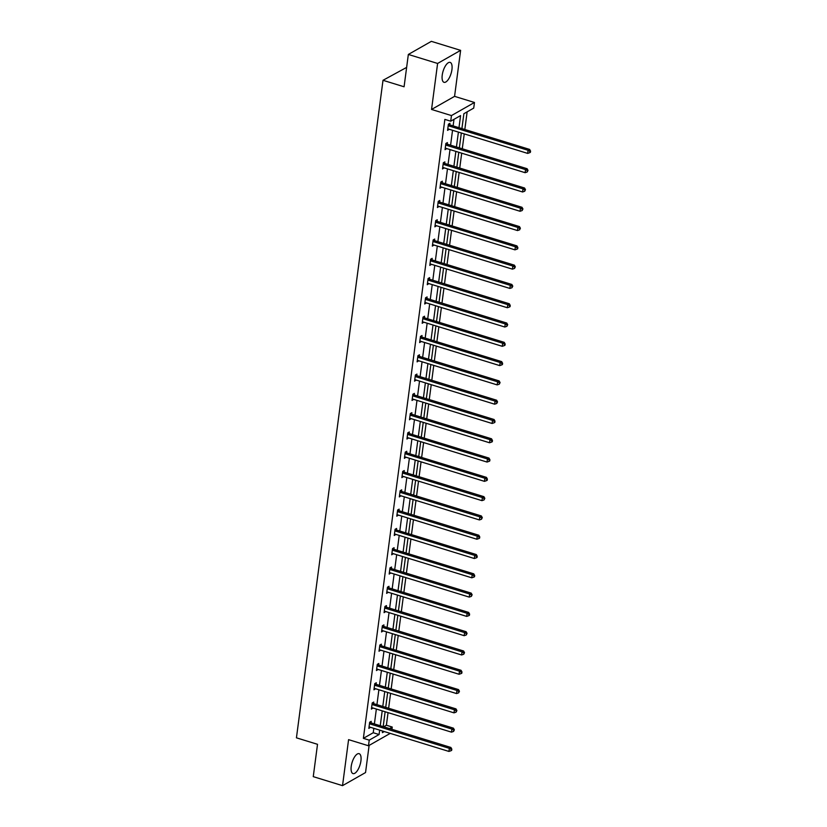 <?xml version="1.0" encoding="UTF-8"?>
<svg xmlns="http://www.w3.org/2000/svg" width="827" height="827" viewBox="0 0 827 827"><rect width="100%" height="100%" fill="white"/><g stroke="black" fill="none" stroke-linecap="round" stroke-linejoin="round"><path stroke-width="1.24" d="M351.217 766.402A10.42 4.156 -72.9 0 1 359.135 753.686A10.42 4.156 -72.9 0 1 360.923 760.881A10.42 4.156 -72.9 0 1 353.005 773.596A10.42 4.156 -72.9 0 1 351.217 766.402M442.228 75.123A10.42 4.156 -72.9 0 1 450.146 62.397A10.42 4.156 -72.9 0 1 451.935 69.602A10.42 4.156 -72.9 0 1 444.016 82.318A10.42 4.156 -72.9 0 1 442.228 75.123M390.241 733.384L368.491 745.768L348.58 739.648L342.533 785.65L313.257 776.646L317.516 744.31L296.438 737.829L383.004 80.302L404.083 86.783L408.342 54.448L431.353 41.35L460.618 50.354L437.607 63.452L431.549 109.453L451.459 115.573L474.471 102.476L473.726 108.099L463.875 113.712L461.911 128.588M408.342 54.448L437.607 63.452M342.533 785.65L365.544 772.552L369.121 745.406M431.549 109.453L454.571 96.356L460.618 50.354M454.571 96.356L474.471 102.476M383.676 726.788L386.395 725.238L388.049 712.636M388.628 708.232L390.592 693.346M391.171 688.943L393.125 674.057M393.714 669.653L395.668 654.767M396.247 650.363L398.211 635.467M398.79 631.073L400.754 616.177M401.333 611.773L403.287 596.887M403.865 592.483L405.83 577.597M406.408 573.194L408.373 558.308M408.952 553.904L410.905 539.018M411.484 534.614L413.448 519.718M414.027 515.324L415.991 500.428M416.57 496.024L418.524 481.138M419.103 476.734L421.067 461.848M421.646 457.445L423.61 442.559M424.189 438.155L426.143 423.269M426.722 418.865L428.686 403.969M429.265 399.575L431.229 384.679M431.808 380.275L433.762 365.389M434.351 360.985L436.305 346.099M436.883 341.696L438.848 326.81M439.426 322.406L441.391 307.51M441.969 303.116L443.923 288.22M444.502 283.816L446.466 268.93M447.045 264.526L449.009 249.64M449.588 245.237L451.542 230.351M452.121 225.947L454.085 211.061M454.664 206.657L456.628 191.761M457.207 187.367L459.161 172.471M459.74 168.067L461.704 153.181M462.283 148.777L464.247 133.891M464.826 129.488L467.141 111.852M386.395 725.238L392.246 727.047L391.946 729.331M406.636 67.4L383.004 80.302M373.577 703.436L373.763 702.061L372.212 702.94L371.395 709.121L372.977 708.005M378.663 664.856L378.838 663.471L377.288 664.36L376.471 670.542L378.063 669.425M383.738 626.277L383.924 624.892L382.363 625.77L381.557 631.962L383.139 630.836M388.824 587.687L389 586.302L387.45 587.191L386.633 593.372L388.214 592.256M393.9 549.107L394.076 547.722L392.525 548.611L391.709 554.793L393.301 553.666M398.976 510.528L399.162 509.143L397.601 510.021L396.795 516.203L398.376 515.087M404.062 471.938L404.238 470.553L402.687 471.442L401.87 477.624L403.462 476.507M409.138 433.358L409.324 431.973L407.763 432.862L406.946 439.044L408.538 437.917M414.213 394.768L414.399 393.394L412.849 394.272L412.032 400.454L413.614 399.338M419.299 356.189L419.475 354.804L417.924 355.693L417.108 361.875L418.7 360.758M424.375 317.609L424.561 316.224L423 317.113L422.194 323.295L423.775 322.168M429.451 279.019L429.637 277.645L428.086 278.523L427.27 284.705L428.851 283.589M434.537 240.44L434.713 239.055L433.162 239.944L432.345 246.126L433.937 245.009M439.613 201.86L439.799 200.475L438.238 201.364L437.431 207.546L439.013 206.419M444.699 163.27L444.874 161.896L443.324 162.774L442.507 168.956L444.089 167.84M449.774 124.691L449.96 123.306L448.399 124.195L447.583 130.377L449.175 129.26M458.985 127.689L460.577 115.594L450.715 121.197L444.864 119.398L363.373 738.346L373.235 732.732L373.814 728.329M374.393 723.935L376.357 709.039M376.936 704.635L378.89 689.749M379.469 685.345L381.433 670.459M382.012 666.055L383.976 651.169M384.555 646.766L386.509 631.88M387.088 627.476L389.052 612.58M389.631 608.186L391.595 593.29M392.174 588.886L394.128 574M394.706 569.596L396.671 554.71M397.249 550.306L399.214 535.42M399.792 531.017L401.746 516.12M402.335 511.727L404.289 496.831M404.868 492.427L406.832 477.541M407.411 473.137L409.375 458.251M409.954 453.847L411.908 438.961M412.487 434.557L414.451 419.671M415.03 415.268L416.994 400.371M417.573 395.978L419.527 381.082M420.106 376.678L422.07 361.792M422.649 357.388L424.613 342.502M425.192 338.098L427.145 323.212M427.724 318.808L429.689 303.912M430.267 299.519L432.232 284.622M432.81 280.219L434.764 265.333M435.343 260.929L437.307 246.043M437.886 241.639L439.85 226.753M440.429 222.349L442.383 207.463M442.972 203.06L444.926 188.163M445.505 183.77L447.469 168.873M448.048 164.47L450.012 149.584M450.591 145.18L452.545 130.294M453.124 125.89L453.992 119.336M447.231 143.981L447.417 142.595L445.856 143.484L445.05 149.666L446.632 148.55M442.156 182.571L442.342 181.185L440.781 182.064L439.964 188.246L441.556 187.129M437.08 221.15L437.256 219.765L435.705 220.654L434.888 226.836L436.47 225.709M431.994 259.73L432.18 258.344L430.619 259.233L429.813 265.415L431.394 264.299M426.918 298.32L427.094 296.934L425.543 297.813L424.727 304.005L426.318 302.878M421.832 336.899L422.018 335.514L420.467 336.403L419.651 342.585L421.232 341.458M416.756 375.479L416.942 374.093L415.381 374.982L414.575 381.164L416.157 380.048M411.681 414.069L411.856 412.683L410.306 413.562L409.489 419.754L411.081 418.627M406.595 452.648L406.781 451.263L405.23 452.152L404.413 458.334L405.995 457.217M401.519 491.228L401.705 489.853L400.144 490.731L399.327 496.913L400.919 495.797M396.443 529.818L396.619 528.432L395.068 529.321L394.252 535.503L395.833 534.376M391.357 568.397L391.543 567.012L389.982 567.901L389.176 574.083L390.757 572.966M386.281 606.977L386.457 605.602L384.906 606.48L384.09 612.662L385.682 611.546M381.195 645.567L381.381 644.181L379.831 645.07L379.014 651.252L380.596 650.125M376.12 684.146L376.306 682.761L374.745 683.65L373.938 689.832L375.52 688.715M371.044 722.736L371.22 721.351L369.669 722.229L368.852 728.411L370.444 727.295M450.715 121.197L451.459 115.573M368.491 745.768L369.224 740.144L379.086 734.531L379.665 730.138M363.373 738.346L369.224 740.144M380.244 725.734L382.208 710.838M382.787 706.444L384.751 691.548M385.33 687.144L387.284 672.258M387.863 667.854L389.827 652.968M390.406 648.564L392.37 633.678M392.949 629.275L394.903 614.378M395.482 609.985L397.446 595.089M398.025 590.695L399.989 575.799M400.568 571.395L402.522 556.509M403.1 552.105L405.065 537.219M405.643 532.815L407.608 517.929M408.187 513.526L410.14 498.629M410.73 494.236L412.683 479.34M413.262 474.936L415.226 460.05M415.805 455.646L417.769 440.76M418.348 436.356L420.302 421.47M420.881 417.066L422.845 402.18M423.424 397.777L425.388 382.88M425.967 378.487L427.921 363.591M428.5 359.187L430.464 344.301M431.043 339.897L433.007 325.011M433.586 320.607L435.54 305.721M436.118 301.317L438.083 286.421M438.661 282.028L440.626 267.131M441.204 262.728L443.158 247.842M443.737 243.438L445.701 228.552M446.28 224.148L448.244 209.262M448.823 204.858L450.777 189.972M451.366 185.568L453.32 170.672M453.899 166.279L455.863 151.382M456.442 146.979L458.406 132.093M382.601 731.037L382.384 732.65L384.307 731.564M389.527 728.587L392.246 727.047M461.332 132.992L459.367 147.888M458.789 152.282L456.835 167.178M456.256 171.582L454.292 186.468M453.713 190.872L451.749 205.758M451.17 210.161L449.216 225.047M448.637 229.451L446.673 244.337M446.094 248.741L444.13 263.637M443.551 268.031L441.597 282.927M441.018 287.331L439.054 302.217M438.475 306.621L436.511 321.507M435.932 325.91L433.979 340.796M433.389 345.2L431.436 360.096M430.857 364.49L428.893 379.386M428.314 383.79L426.35 398.676M425.771 403.08L423.817 417.966M423.238 422.37L421.274 437.256M420.695 441.659L418.731 456.545M418.152 460.949L416.198 475.845M415.619 480.239L413.655 495.135M413.076 499.539L411.112 514.425M410.533 518.829L408.579 533.715M408 538.119L406.036 553.005M405.457 557.408L403.493 572.305M402.914 576.698L400.961 591.594M400.382 595.998L398.418 610.884M397.839 615.288L395.875 630.174M395.296 634.578L393.342 649.464M392.763 653.868L390.799 668.754M390.22 673.157L388.256 688.054M387.677 692.447L385.713 707.343M385.134 711.747L383.18 726.633M373.235 732.732L379.086 734.531M447.758 129.064L449.144 129.488M445.215 148.353L446.601 148.777M442.683 167.654L444.058 168.077M440.14 186.943L441.525 187.367M437.597 206.233L438.982 206.657M435.064 225.523L436.439 225.947M432.521 244.813L433.906 245.237M429.978 264.102L431.363 264.537M427.445 283.403L428.82 283.826M424.902 302.692L426.287 303.116M422.359 321.982L423.744 322.406M419.827 341.272L421.201 341.696M417.284 360.562L418.669 360.985M414.74 379.851L416.126 380.286M412.208 399.152L413.583 399.575M409.665 418.441L411.05 418.865M407.122 437.731L408.507 438.155M404.579 457.021L405.964 457.445M402.046 476.311L403.431 476.745M399.503 495.611L400.888 496.035M396.96 514.901L398.345 515.324M394.427 534.19L395.802 534.614M391.884 553.48L393.27 553.904M389.341 572.77L390.726 573.194M386.809 592.06L388.183 592.494M384.266 611.36L385.651 611.784M381.723 630.65L383.108 631.073M379.19 649.939L380.565 650.363M376.647 669.229L378.032 669.653M374.104 688.519L375.489 688.943M371.571 707.819L372.946 708.243M369.028 727.109L370.413 727.533M448.224 125.58L448.379 125.704A1.334 1.127 -119.6 0 0 448.803 125.921L528.071 150.297L527.667 153.398L448.399 129.022A1.334 1.127 -119.6 0 0 447.955 128.971L447.769 128.991M448.823 123.957L449.94 124.815A1.334 1.127 -119.6 0 0 450.364 125.042L529.631 149.418L528.071 150.297L529.942 151.434L529.776 152.664L530.396 152.313L530.562 151.083L529.942 151.434M530.562 151.083L529.631 149.418M527.667 153.398L529.776 152.664M445.681 144.87L445.846 144.994A1.334 1.127 -119.6 0 0 446.27 145.221L525.527 169.597L525.124 172.688L445.856 148.312A1.334 1.127 -119.6 0 0 445.412 148.26L445.226 148.281M446.28 143.247L447.397 144.105A1.334 1.127 -119.6 0 0 447.82 144.332L527.088 168.708L525.527 169.597L527.399 170.724L527.233 171.964L528.019 170.372L527.399 170.724M528.019 170.372L527.088 168.708M525.124 172.688L527.233 171.964M443.138 164.16L443.303 164.284A1.334 1.127 -119.6 0 0 443.727 164.511L522.995 188.887L522.581 191.978L443.324 167.602A1.334 1.127 -119.6 0 0 442.869 167.561L442.693 167.571M443.748 162.537L444.854 163.405A1.334 1.127 -119.6 0 0 445.277 163.622L524.545 187.998L522.995 188.887L524.856 190.014L524.7 191.254L525.476 189.662L524.856 190.014M525.476 189.662L524.545 187.998M522.581 191.978L524.7 191.254M440.605 183.449L440.76 183.573A1.334 1.127 -119.6 0 0 441.184 183.801L520.452 208.177L520.049 211.267L440.781 186.892A1.334 1.127 -119.6 0 0 440.336 186.85L440.15 186.871M441.204 181.826L442.321 182.695A1.334 1.127 -119.6 0 0 442.745 182.912L522.002 207.288L520.452 208.177L522.323 209.303L522.157 210.544L522.943 208.952L522.323 209.303M522.943 208.952L522.002 207.288M520.049 211.267L522.157 210.544M438.062 202.739L438.217 202.873A1.334 1.127 -119.6 0 0 438.651 203.091L517.909 227.466L517.506 230.557L438.238 206.181A1.334 1.127 -119.6 0 0 437.793 206.14L437.607 206.161M438.661 201.116L439.778 201.984A1.334 1.127 -119.6 0 0 440.202 202.212L519.47 226.588L517.909 227.466L519.78 228.593L519.614 229.834L520.4 228.242L519.78 228.593M520.4 228.242L519.47 226.588M517.506 230.557L519.614 229.834M435.519 222.039L435.684 222.163A1.334 1.127 -119.6 0 0 436.108 222.38L515.376 246.756L514.963 249.847L435.705 225.471A1.334 1.127 -119.6 0 0 435.25 225.43L435.074 225.451M436.129 220.406L437.235 221.274A1.334 1.127 -119.6 0 0 437.659 221.502L516.927 245.877L515.376 246.756L517.237 247.893L517.071 249.123L517.702 248.772L517.857 247.531L517.237 247.893M517.857 247.531L516.927 245.877M514.963 249.847L517.071 249.123M432.976 241.329L433.141 241.453A1.334 1.127 -119.6 0 0 433.565 241.68L512.833 266.056L512.43 269.147L433.162 244.771A1.334 1.127 -119.6 0 0 432.707 244.72L432.531 244.74M433.586 239.706L434.702 240.564A1.334 1.127 -119.6 0 0 435.126 240.791L514.384 265.167L512.833 266.056L514.704 267.183L514.539 268.413L515.324 266.832L514.704 267.183M515.324 266.832L514.384 265.167M512.43 269.147L514.539 268.413M430.443 260.619L430.598 260.743A1.334 1.127 -119.6 0 0 431.032 260.97L510.29 285.346L509.887 288.437L430.619 264.061A1.334 1.127 -119.6 0 0 430.174 264.009L429.988 264.03M431.043 258.996L432.159 259.854A1.334 1.127 -119.6 0 0 432.583 260.081L511.851 284.457L510.29 285.346L512.161 286.473L511.996 287.713L512.781 286.121L512.161 286.473M512.781 286.121L511.851 284.457M509.887 288.437L511.996 287.713M427.9 279.908L428.066 280.033A1.334 1.127 -119.6 0 0 428.489 280.26L507.757 304.636L507.344 307.727L428.086 283.351A1.334 1.127 -119.6 0 0 427.631 283.31L427.456 283.33M428.5 278.285L429.616 279.154A1.334 1.127 -119.6 0 0 430.04 279.371L509.308 303.747L507.757 304.636L509.618 305.763L509.453 307.003L510.083 306.652L510.238 305.411L509.618 305.763M510.238 305.411L509.308 303.747M507.344 307.727L509.453 307.003M425.357 299.198L425.523 299.322A1.334 1.127 -119.6 0 0 425.946 299.55L505.214 323.926L504.811 327.016L425.543 302.641A1.334 1.127 -119.6 0 0 425.088 302.599L424.913 302.62M425.967 297.575L427.073 298.444A1.334 1.127 -119.6 0 0 427.507 298.661L506.765 323.037L505.214 323.926L507.075 325.052L506.92 326.293L507.706 324.701L507.075 325.052M507.706 324.701L506.765 323.037M504.811 327.016L506.92 326.293M422.824 318.488L422.979 318.622A1.334 1.127 -119.6 0 0 423.414 318.84L502.671 343.215L502.268 346.306L423 321.93A1.334 1.127 -119.6 0 0 422.556 321.889L422.37 321.91M423.424 316.865L424.54 317.733A1.334 1.127 -119.6 0 0 424.964 317.961L504.232 342.337L502.671 343.215L504.542 344.352L504.377 345.583L504.997 345.231L505.163 343.991L504.542 344.352M505.163 343.991L504.232 342.337M502.268 346.306L504.377 345.583M420.281 337.788L420.447 337.912A1.334 1.127 -119.6 0 0 420.871 338.129L500.139 362.505L499.725 365.596L420.457 341.22A1.334 1.127 -119.6 0 0 420.013 341.179L419.827 341.2M420.881 336.165L421.997 337.023A1.334 1.127 -119.6 0 0 422.421 337.251L501.689 361.626L500.139 362.505L501.999 363.642L501.834 364.872L502.454 364.521L502.62 363.28L501.999 363.642M502.62 363.28L501.689 361.626M499.725 365.596L501.834 364.872M417.738 357.078L417.904 357.202A1.334 1.127 -119.6 0 0 418.328 357.429L497.596 381.805L497.182 384.896L417.924 360.52A1.334 1.127 -119.6 0 0 417.47 360.469L417.294 360.489M418.348 355.455L419.454 356.313A1.334 1.127 -119.6 0 0 419.889 356.54L499.146 380.916L497.596 381.805L499.456 382.932L499.301 384.173L500.087 382.581L499.456 382.932M500.087 382.581L499.146 380.916M497.182 384.896L499.301 384.173M415.206 376.368L415.361 376.492A1.334 1.127 -119.6 0 0 415.785 376.719L495.053 401.095L494.649 404.186L415.381 379.81A1.334 1.127 -119.6 0 0 414.937 379.758L414.751 379.779M415.805 374.745L416.922 375.603A1.334 1.127 -119.6 0 0 417.346 375.83L496.613 400.206L495.053 401.095L496.924 402.222L496.758 403.462L497.544 401.87L496.924 402.222M497.544 401.87L496.613 400.206M494.649 404.186L496.758 403.462M412.663 395.657L412.828 395.782A1.334 1.127 -119.6 0 0 413.252 396.009L492.51 420.385L492.106 423.476L412.838 399.1A1.334 1.127 -119.6 0 0 412.394 399.059L412.208 399.079M413.262 394.034L414.379 394.903A1.334 1.127 -119.6 0 0 414.803 395.12L494.07 419.496L492.51 420.385L494.381 421.512L494.215 422.752L494.835 422.401L495.001 421.16L494.381 421.512M495.001 421.16L494.07 419.496M492.106 423.476L494.215 422.752M410.12 414.947L410.285 415.071A1.334 1.127 -119.6 0 0 410.709 415.299L489.977 439.675L489.563 442.765L410.306 418.39A1.334 1.127 -119.6 0 0 409.851 418.348L409.675 418.369M410.73 413.324L411.836 414.193A1.334 1.127 -119.6 0 0 412.27 414.41L491.527 438.786L489.977 439.675L491.838 440.801L491.683 442.042L492.303 441.69L492.458 440.45L491.838 440.801M492.458 440.45L491.527 438.786M489.563 442.765L491.683 442.042M407.587 434.237L407.742 434.371A1.334 1.127 -119.6 0 0 408.166 434.588L487.434 458.964L487.031 462.055L407.763 437.679A1.334 1.127 -119.6 0 0 407.318 437.638L407.132 437.659M408.187 432.614L409.303 433.482A1.334 1.127 -119.6 0 0 409.727 433.71L488.995 458.086L487.434 458.964L489.305 460.101L489.139 461.332L489.76 460.98L489.925 459.74L489.305 460.101M489.925 459.74L488.995 458.086M487.031 462.055L489.139 461.332M405.044 453.537L405.209 453.661A1.334 1.127 -119.6 0 0 405.633 453.878L484.891 478.254L484.488 481.355L405.22 456.98A1.334 1.127 -119.6 0 0 404.775 456.928L404.589 456.949M405.643 451.914L406.76 452.772A1.334 1.127 -119.6 0 0 407.184 453L486.452 477.375L484.891 478.254L486.762 479.391L486.596 480.621L487.217 480.27L487.382 479.04L486.762 479.391M487.382 479.04L486.452 477.375M484.488 481.355L486.596 480.621M402.501 472.827L402.666 472.951A1.334 1.127 -119.6 0 0 403.09 473.178L482.358 497.554L481.945 500.645L402.687 476.269A1.334 1.127 -119.6 0 0 402.232 476.218L402.056 476.238M403.111 471.204L404.217 472.062A1.334 1.127 -119.6 0 0 404.641 472.289L483.909 496.665L482.358 497.554L484.219 498.681L484.064 499.921L484.839 498.33L484.219 498.681M484.839 498.33L483.909 496.665M481.945 500.645L484.064 499.921M399.968 492.117L400.123 492.241A1.334 1.127 -119.6 0 0 400.547 492.468L479.815 516.844L479.412 519.935L400.144 495.559A1.334 1.127 -119.6 0 0 399.699 495.518L399.513 495.528M400.568 490.494L401.684 491.362A1.334 1.127 -119.6 0 0 402.108 491.579L481.366 515.955L479.815 516.844L481.686 517.971L481.521 519.211L482.306 517.619L481.686 517.971M482.306 517.619L481.366 515.955M479.412 519.935L481.521 519.211M397.425 511.406L397.591 511.531A1.334 1.127 -119.6 0 0 398.014 511.758L477.272 536.134L476.869 539.225L397.601 514.849A1.334 1.127 -119.6 0 0 397.156 514.808L396.97 514.828M398.025 509.783L399.141 510.652A1.334 1.127 -119.6 0 0 399.565 510.869L478.833 535.245L477.272 536.134L479.143 537.261L478.978 538.501L479.598 538.15L479.763 536.909L479.143 537.261M479.763 536.909L478.833 535.245M476.869 539.225L478.978 538.501M394.882 530.696L395.048 530.831A1.334 1.127 -119.6 0 0 395.471 531.048L474.739 555.424L474.326 558.514L395.068 534.139A1.334 1.127 -119.6 0 0 394.613 534.097L394.438 534.118M395.492 529.073L396.598 529.942A1.334 1.127 -119.6 0 0 397.022 530.169L476.29 554.545L474.739 555.424L476.6 556.561L476.435 557.791L477.065 557.439L477.22 556.199L476.6 556.561M477.22 556.199L476.29 554.545M474.326 558.514L476.435 557.791M392.339 549.996L392.505 550.12A1.334 1.127 -119.6 0 0 392.928 550.337L472.196 574.713L471.793 577.804L392.525 553.428A1.334 1.127 -119.6 0 0 392.07 553.387L391.895 553.408M392.949 548.373L394.065 549.231A1.334 1.127 -119.6 0 0 394.489 549.459L473.747 573.835L472.196 574.713L474.067 575.85L473.902 577.081L474.522 576.729L474.688 575.489L474.067 575.85M474.688 575.489L473.747 573.835M471.793 577.804L473.902 577.081M389.806 569.286L389.962 569.41A1.334 1.127 -119.6 0 0 390.396 569.638L469.653 594.013L469.25 597.104L389.982 572.729A1.334 1.127 -119.6 0 0 389.538 572.677L389.352 572.697M390.406 567.663L391.522 568.521A1.334 1.127 -119.6 0 0 391.946 568.749L471.214 593.124L469.653 594.013L471.524 595.14L471.359 596.37L472.145 594.789L471.524 595.14M472.145 594.789L471.214 593.124M469.25 597.104L471.359 596.37M387.263 588.576L387.429 588.7A1.334 1.127 -119.6 0 0 387.853 588.927L467.121 613.303L466.707 616.394L387.45 592.018A1.334 1.127 -119.6 0 0 386.995 591.967L386.819 591.987M387.863 586.953L388.979 587.811A1.334 1.127 -119.6 0 0 389.403 588.038L468.671 612.414L467.121 613.303L468.981 614.43L468.816 615.67L469.447 615.309L469.602 614.079L468.981 614.43M469.602 614.079L468.671 612.414M466.707 616.394L468.816 615.67M384.72 607.866L384.886 607.99A1.334 1.127 -119.6 0 0 385.31 608.217L464.578 632.593L464.174 635.684L384.906 611.308A1.334 1.127 -119.6 0 0 384.452 611.267L384.276 611.287M385.33 606.243L386.447 607.111A1.334 1.127 -119.6 0 0 386.871 607.328L466.128 631.704L464.578 632.593L466.438 633.72L466.283 634.96L467.069 633.368L466.438 633.72M467.069 633.368L466.128 631.704M464.174 635.684L466.283 634.96M382.188 627.155L382.343 627.279A1.334 1.127 -119.6 0 0 382.777 627.507L462.035 651.883L461.631 654.974L382.363 630.598A1.334 1.127 -119.6 0 0 381.919 630.556L381.733 630.577M382.787 625.532L383.904 626.401A1.334 1.127 -119.6 0 0 384.328 626.618L463.596 650.994L462.035 651.883L463.906 653.01L463.74 654.25L464.526 652.658L463.906 653.01M464.526 652.658L463.596 650.994M461.631 654.974L463.74 654.25M379.645 646.445L379.81 646.58A1.334 1.127 -119.6 0 0 380.234 646.797L459.502 671.173L459.088 674.263L379.82 649.888A1.334 1.127 -119.6 0 0 379.376 649.846L379.2 649.867M380.244 644.822L381.361 645.691A1.334 1.127 -119.6 0 0 381.785 645.918L461.052 670.294L459.502 671.173L461.363 672.31L461.197 673.54L461.817 673.188L461.983 671.948L461.363 672.31M461.983 671.948L461.052 670.294M459.088 674.263L461.197 673.54M377.102 665.745L377.267 665.869A1.334 1.127 -119.6 0 0 377.691 666.086L456.959 690.462L456.545 693.564L377.288 669.188A1.334 1.127 -119.6 0 0 376.833 669.136L376.657 669.157M377.712 664.122L378.818 664.98A1.334 1.127 -119.6 0 0 379.252 665.208L458.509 689.584L456.959 690.462L458.82 691.599L458.665 692.83L459.45 691.248L458.82 691.599M459.45 691.248L458.509 689.584M456.545 693.564L458.665 692.83M374.569 685.035L374.724 685.159A1.334 1.127 -119.6 0 0 375.148 685.387L454.416 709.762L454.013 712.853L374.745 688.477A1.334 1.127 -119.6 0 0 374.3 688.426L374.114 688.446M375.169 683.412L376.285 684.27A1.334 1.127 -119.6 0 0 376.709 684.498L455.977 708.873L454.416 709.762L456.287 710.889L456.122 712.13L456.907 710.538L456.287 710.889M456.907 710.538L455.977 708.873M454.013 712.853L456.122 712.13M372.026 704.325L372.191 704.449A1.334 1.127 -119.6 0 0 372.615 704.676L451.873 729.052L451.47 732.143L372.202 707.767A1.334 1.127 -119.6 0 0 371.757 707.726L371.571 707.736M372.626 702.702L373.742 703.57A1.334 1.127 -119.6 0 0 374.166 703.787L453.434 728.163L451.873 729.052L453.744 730.179L453.578 731.419L454.364 729.827L453.744 730.179M454.364 729.827L453.434 728.163M451.47 732.143L453.578 731.419M369.483 723.615L369.648 723.739A1.334 1.127 -119.6 0 0 370.072 723.966L449.34 748.342L448.927 751.433L369.669 727.057A1.334 1.127 -119.6 0 0 369.214 727.016L369.038 727.036M370.093 721.992L371.199 722.86A1.334 1.127 -119.6 0 0 371.633 723.077L450.891 747.453L449.34 748.342L451.201 749.469L451.046 750.709L451.666 750.358L451.821 749.117L451.201 749.469M451.821 749.117L450.891 747.453M448.927 751.433L451.046 750.709M448.379 125.704L449.94 124.815M448.803 125.921L450.364 125.042M445.846 144.994L447.397 144.105M446.27 145.221L447.82 144.332M443.303 164.284L444.854 163.405M443.727 164.511L445.277 163.622M440.76 183.573L442.321 182.695M441.184 183.801L442.745 182.912M438.217 202.873L439.778 201.984M438.651 203.091L440.202 202.212M435.684 222.163L437.235 221.274M436.108 222.38L437.659 221.502M433.141 241.453L434.702 240.564M433.565 241.68L435.126 240.791M430.598 260.743L432.159 259.854M431.032 260.97L432.583 260.081M428.066 280.033L429.616 279.154M428.489 280.26L430.04 279.371M425.523 299.322L427.073 298.444M425.946 299.55L427.507 298.661M422.979 318.622L424.54 317.733M423.414 318.84L424.964 317.961M420.447 337.912L421.997 337.023M420.871 338.129L422.421 337.251M417.904 357.202L419.454 356.313M418.328 357.429L419.889 356.54M415.361 376.492L416.922 375.603M415.785 376.719L417.346 375.83M412.828 395.782L414.379 394.903M413.252 396.009L414.803 395.12M410.285 415.071L411.836 414.193M410.709 415.299L412.27 414.41M407.742 434.371L409.303 433.482M408.166 434.588L409.727 433.71M405.209 453.661L406.76 452.772M405.633 453.878L407.184 453M402.666 472.951L404.217 472.062M403.09 473.178L404.641 472.289M400.123 492.241L401.684 491.362M400.547 492.468L402.108 491.579M397.591 511.531L399.141 510.652M398.014 511.758L399.565 510.869M395.048 530.831L396.598 529.942M395.471 531.048L397.022 530.169M392.505 550.12L394.065 549.231M392.928 550.337L394.489 549.459M389.962 569.41L391.522 568.521M390.396 569.638L391.946 568.749M387.429 588.7L388.979 587.811M387.853 588.927L389.403 588.038M384.886 607.99L386.447 607.111M385.31 608.217L386.871 607.328M382.343 627.279L383.904 626.401M382.777 627.507L384.328 626.618M379.81 646.58L381.361 645.691M380.234 646.797L381.785 645.918M377.267 665.869L378.818 664.98M377.691 666.086L379.252 665.208M374.724 685.159L376.285 684.27M375.148 685.387L376.709 684.498M372.191 704.449L373.742 703.57M372.615 704.676L374.166 703.787M369.648 723.739L371.199 722.86M370.072 723.966L371.633 723.077"/></g></svg>
